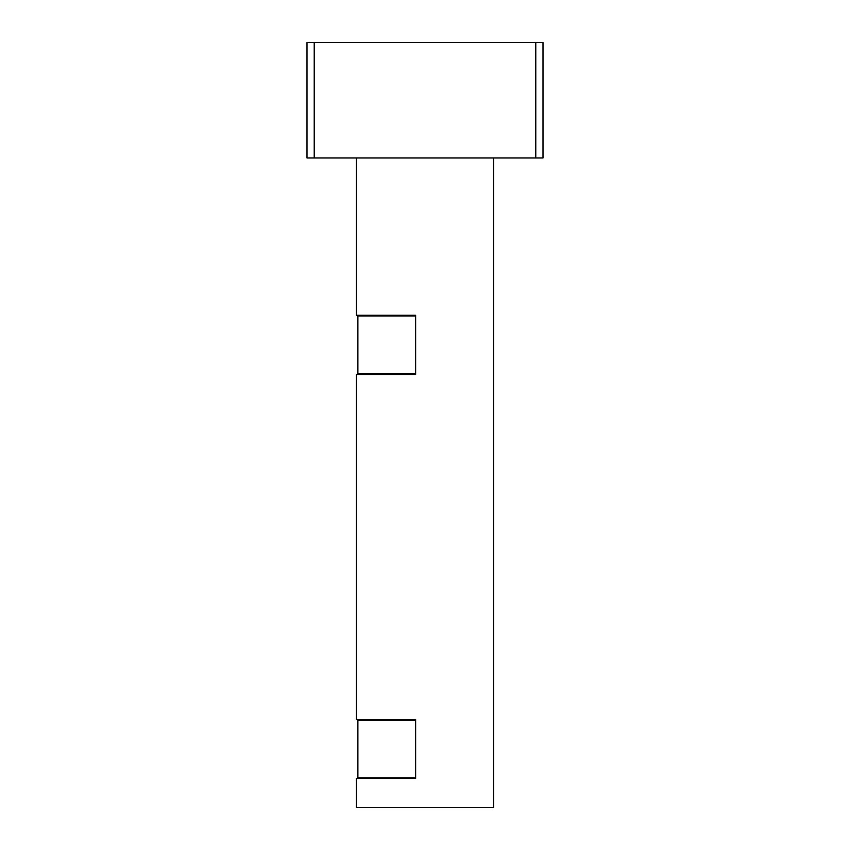 <?xml version="1.0" encoding="UTF-8"?>
<svg xmlns="http://www.w3.org/2000/svg" width="850" height="850" viewBox="0 0 850 850"><rect width="100%" height="100%" fill="white"/><g stroke="black" fill="none" stroke-linecap="round" stroke-linejoin="round"><path stroke-width="1.27" d="M535.776 42.5L543.001 42.5L543.001 157.972L535.776 157.972L535.776 42.5L314.224 42.5L314.224 157.972L306.999 157.972L306.999 42.5L314.224 42.5M535.776 157.972L314.224 157.972M543.001 42.5L543.001 157.972M493.563 157.972L493.563 807.5L356.437 807.5L356.437 778.632L415.618 778.632L415.618 777.909L357.882 777.909L357.882 720.173L415.618 720.173L415.618 719.451L356.437 719.451L356.437 374.478L415.618 374.478L415.618 373.756L357.882 373.756L357.882 316.019L415.618 316.019L415.618 315.297L356.437 315.297L356.437 157.972M415.618 374.478L415.618 315.297M415.618 778.632L415.618 719.451"/></g></svg>
